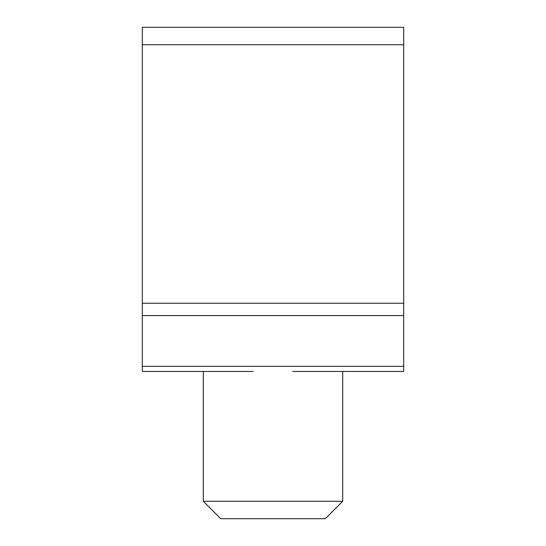 <?xml version="1.0" encoding="UTF-8"?>
<svg xmlns="http://www.w3.org/2000/svg" width="546" height="546" viewBox="0 0 546 546"><rect width="100%" height="100%" fill="white"/><g stroke="black" fill="none" stroke-linecap="round" stroke-linejoin="round"><path stroke-width="0.82" d="M292.765 371.457L403.692 371.457L403.692 366.352L142.308 366.352L142.308 371.457L203.296 371.457L142.308 371.457L203.296 371.457L142.308 371.457L203.296 371.457L142.308 371.457L203.296 371.457L203.296 501.276L342.704 501.276L342.704 371.457L403.692 371.457M142.308 44.724L403.692 44.724L403.692 27.3L142.308 27.3L142.308 366.352M403.692 44.724L403.692 366.352M142.308 371.457L253.235 371.457M203.296 501.276L220.72 518.7L325.28 518.7L342.704 501.276M403.692 303.248L142.308 303.248M142.308 315.568L403.692 315.568"/></g></svg>
